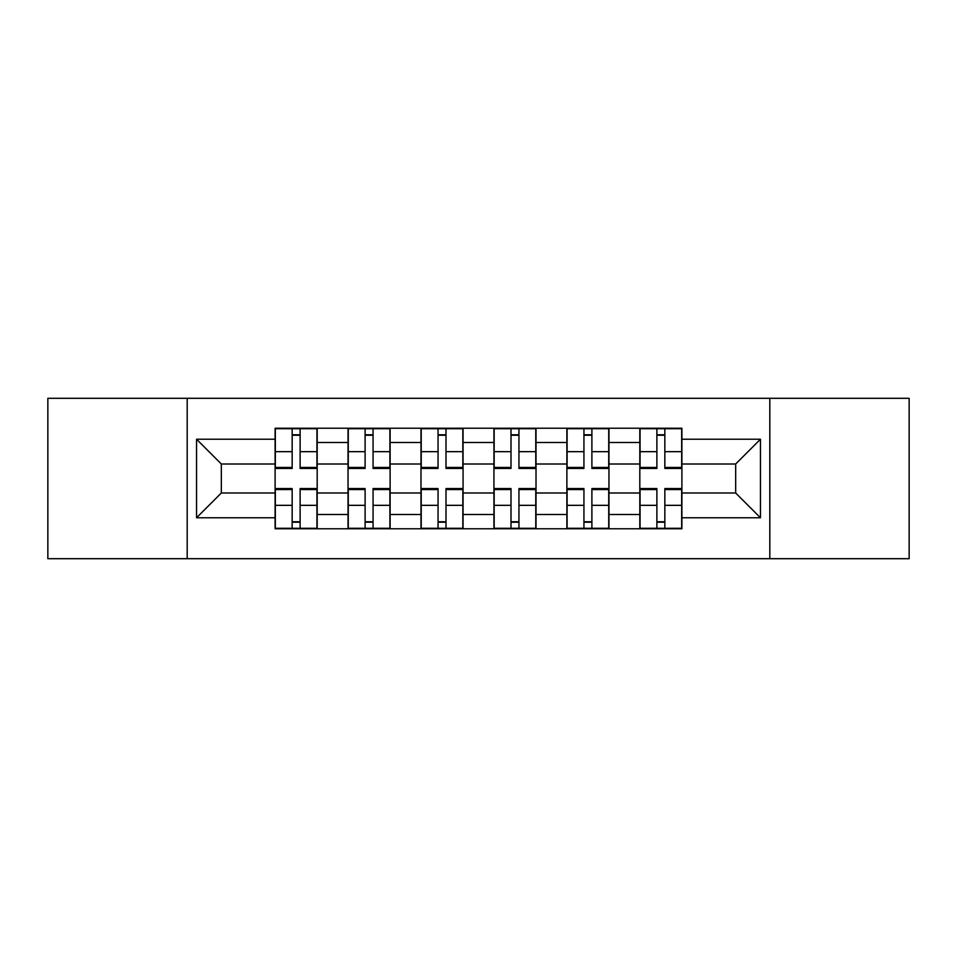 <?xml version="1.0" encoding="UTF-8"?>
<svg xmlns="http://www.w3.org/2000/svg" width="957" height="957" viewBox="0 0 957 957"><rect width="100%" height="100%" fill="white"/><g stroke="black" fill="none" stroke-linecap="round" stroke-linejoin="round"><path stroke-width="1.44" d="M769.811 558.697L909.15 558.697L909.15 398.303L47.85 398.303L47.85 558.697L769.811 558.697L769.811 398.303M348.037 528.766L348.037 442.493L317.186 442.493L317.186 528.766M317.186 442.493L317.186 428.234M348.037 442.493L348.037 428.234M390.121 428.234L390.121 528.766M420.984 528.766L420.984 428.234M463.068 428.234L463.068 528.766M493.932 528.766L493.932 428.234M536.016 428.234L536.016 528.766M566.879 528.766L566.879 428.234M608.963 428.234L608.963 528.766M639.814 528.766L639.814 428.234M639.814 492.999L608.963 492.999M566.879 492.999L536.016 492.999M493.932 492.999L463.068 492.999M420.984 492.999L390.121 492.999M348.037 492.999L317.186 492.999M639.814 464.001L608.963 464.001M566.879 464.001L536.016 464.001M493.932 464.001L463.068 464.001M420.984 464.001L390.121 464.001M348.037 464.001L317.186 464.001M221.33 492.999L275.102 492.999L275.102 464.001L221.33 464.001L221.33 492.999L196.544 517.773L196.544 439.227L275.102 439.227L275.102 464.001M681.898 464.001L681.898 492.999L735.67 492.999L735.67 464.001L681.898 464.001L681.898 428.234L275.102 428.234L275.102 439.227M681.898 439.227L760.456 439.227L760.456 517.773L681.898 517.773L681.898 492.999M275.102 492.999L275.102 528.766L681.898 528.766L681.898 517.773M275.102 517.773L196.544 517.773M187.189 558.697L187.189 398.303M300.115 521.756L292.16 521.756M292.16 435.244L300.115 435.244M373.063 521.756L365.107 521.756M365.107 435.244L373.063 435.244M445.998 521.756L438.055 521.756M438.055 435.244L445.998 435.244M518.945 521.756L511.002 521.756M511.002 435.244L518.945 435.244M591.893 521.756L583.937 521.756M583.937 435.244L591.893 435.244M664.84 521.756L656.885 521.756M656.885 435.244L664.84 435.244M196.544 439.227L221.33 464.001M735.67 492.999L760.456 517.773M735.67 464.001L760.456 439.227M300.115 468.452L300.115 428.7L316.946 428.7L316.946 468.452L300.115 468.452M292.16 434.777L300.115 434.777M292.16 428.7L275.329 428.7L275.329 468.452L292.16 468.452L292.16 428.7L300.115 428.7M292.16 488.548L292.16 528.3L275.329 528.3L275.329 488.548L292.16 488.548M300.115 522.223L292.16 522.223M300.115 528.3L316.946 528.3L316.946 488.548L300.115 488.548L300.115 528.3L292.16 528.3M373.063 468.452L373.063 428.7L389.894 428.7L389.894 468.452L373.063 468.452M365.107 434.777L373.063 434.777M365.107 428.7L348.276 428.7L348.276 468.452L365.107 468.452L365.107 428.7L373.063 428.7M445.998 468.452L445.998 428.7L462.841 428.7L462.841 468.452L445.998 468.452M438.055 434.777L445.998 434.777M438.055 428.7L421.224 428.7L421.224 468.452L438.055 468.452L438.055 428.7L445.998 428.7M365.107 488.548L365.107 528.3L348.276 528.3L348.276 488.548L365.107 488.548M373.063 522.223L365.107 522.223M373.063 528.3L389.894 528.3L389.894 488.548L373.063 488.548L373.063 528.3L365.107 528.3M438.055 488.548L438.055 528.3L421.224 528.3L421.224 488.548L438.055 488.548M445.998 522.223L438.055 522.223M445.998 528.3L462.841 528.3L462.841 488.548L445.998 488.548L445.998 528.3L438.055 528.3M518.945 468.452L518.945 428.7L535.776 428.7L535.776 468.452L518.945 468.452M511.002 434.777L518.945 434.777M511.002 428.7L494.159 428.7L494.159 468.452L511.002 468.452L511.002 428.7L518.945 428.7M591.893 468.452L591.893 428.7L608.724 428.7L608.724 468.452L591.893 468.452M583.937 434.777L591.893 434.777M583.937 428.7L567.106 428.7L567.106 468.452L583.937 468.452L583.937 428.7L591.893 428.7M664.84 468.452L664.84 428.7L681.671 428.7L681.671 468.452L664.84 468.452M656.885 434.777L664.84 434.777M656.885 428.7L640.054 428.7L640.054 468.452L656.885 468.452L656.885 428.7L664.84 428.7M511.002 488.548L511.002 528.3L494.159 528.3L494.159 488.548L511.002 488.548M518.945 522.223L511.002 522.223M518.945 528.3L535.776 528.3L535.776 488.548L518.945 488.548L518.945 528.3L511.002 528.3M583.937 488.548L583.937 528.3L567.106 528.3L567.106 488.548L583.937 488.548M591.893 522.223L583.937 522.223M591.893 528.3L608.724 528.3L608.724 488.548L591.893 488.548L591.893 528.3L583.937 528.3M656.885 488.548L656.885 528.3L640.054 528.3L640.054 488.548L656.885 488.548M664.84 522.223L656.885 522.223M664.84 528.3L681.671 528.3L681.671 488.548L664.84 488.548L664.84 528.3L656.885 528.3M566.879 442.493L536.016 442.493M493.932 442.493L463.068 442.493M420.984 442.493L390.121 442.493M639.814 442.493L608.963 442.493M566.879 514.507L536.016 514.507M493.932 514.507L463.068 514.507M420.984 514.507L390.121 514.507M348.037 514.507L317.186 514.507M639.814 514.507L608.963 514.507M300.115 467.459L316.946 467.459M300.115 451.668L316.946 451.668M275.329 467.459L292.16 467.459M275.329 451.668L292.16 451.668M292.16 489.541L275.329 489.541M292.16 505.332L275.329 505.332M316.946 489.541L300.115 489.541M316.946 505.332L300.115 505.332M373.063 467.459L389.894 467.459M373.063 451.668L389.894 451.668M348.276 467.459L365.107 467.459M348.276 451.668L365.107 451.668M445.998 467.459L462.841 467.459M445.998 451.668L462.841 451.668M421.224 467.459L438.055 467.459M421.224 451.668L438.055 451.668M365.107 489.541L348.276 489.541M365.107 505.332L348.276 505.332M389.894 489.541L373.063 489.541M389.894 505.332L373.063 505.332M438.055 489.541L421.224 489.541M438.055 505.332L421.224 505.332M462.841 489.541L445.998 489.541M462.841 505.332L445.998 505.332M518.945 467.459L535.776 467.459M518.945 451.668L535.776 451.668M494.159 467.459L511.002 467.459M494.159 451.668L511.002 451.668M591.893 467.459L608.724 467.459M591.893 451.668L608.724 451.668M567.106 467.459L583.937 467.459M567.106 451.668L583.937 451.668M664.84 467.459L681.671 467.459M664.84 451.668L681.671 451.668M640.054 467.459L656.885 467.459M640.054 451.668L656.885 451.668M511.002 489.541L494.159 489.541M511.002 505.332L494.159 505.332M535.776 489.541L518.945 489.541M535.776 505.332L518.945 505.332M583.937 489.541L567.106 489.541M583.937 505.332L567.106 505.332M608.724 489.541L591.893 489.541M608.724 505.332L591.893 505.332M656.885 489.541L640.054 489.541M656.885 505.332L640.054 505.332M681.671 489.541L664.84 489.541M681.671 505.332L664.84 505.332"/></g></svg>
